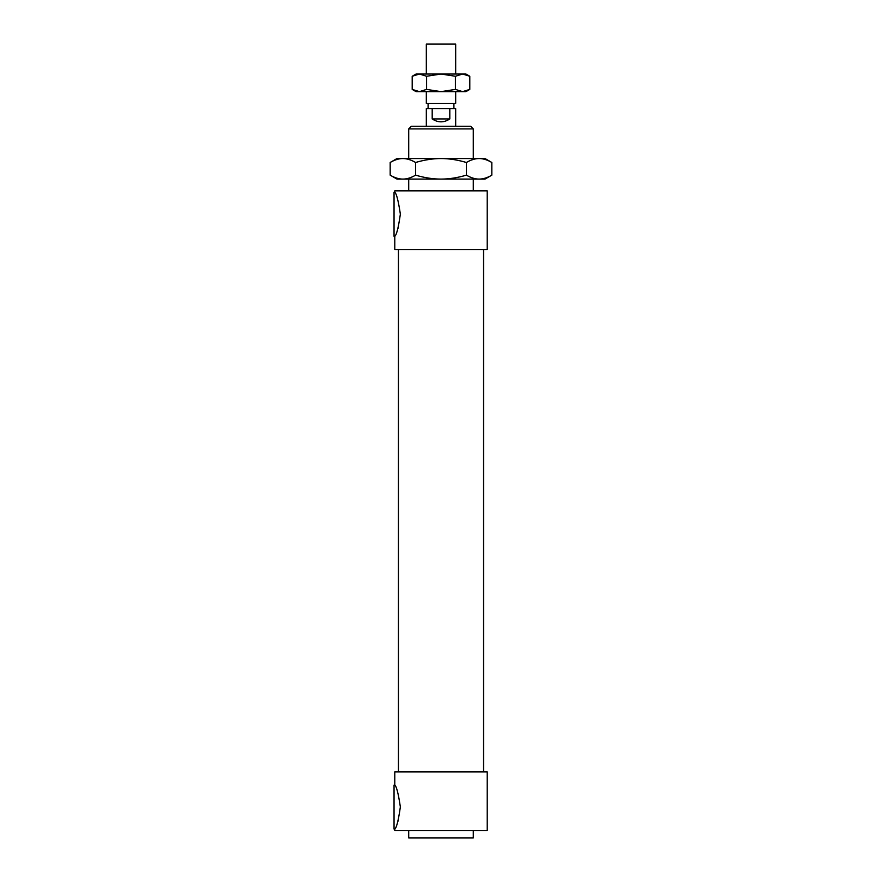 <?xml version="1.0" encoding="UTF-8"?>
<svg xmlns="http://www.w3.org/2000/svg" width="882" height="882" viewBox="0 0 882 882"><rect width="100%" height="100%" fill="white"/><g stroke="black" fill="none" stroke-linecap="round" stroke-linejoin="round"><path stroke-width="1.32" d="M408.719 128.904L473.281 128.904L470.635 126.269L411.365 126.269L408.719 128.904L408.719 158.551M408.719 190.832L408.719 179.09M394.783 236.31L394.045 236.31L394.045 192.298L394.783 192.298C396.525 193.577 398.377 200.864 400.362 214.15C398.432 227.6 396.569 234.987 394.783 236.31L394.783 249.518L487.217 249.518L487.217 190.832L394.783 190.832L394.783 192.298M397.892 228.692L398.399 227.071M394.783 829.091L394.045 829.091L394.045 785.079L394.783 785.079C396.525 786.358 398.377 793.646 400.362 806.942C398.432 820.381 396.569 827.768 394.783 829.091L394.783 830.568L487.217 830.568L487.217 771.871L394.783 771.871L394.783 785.079M397.892 821.473L398.399 819.852M408.719 830.568L408.719 837.9L473.281 837.9L473.281 830.568M398.443 771.871L398.443 249.518M449.809 118.927C443.933 122.807 438.067 122.807 432.191 118.927L432.191 108.662L449.809 108.662L449.809 118.927L432.191 118.927M426.326 126.269L426.326 108.662L432.191 108.662M449.809 108.662L455.674 108.662L455.674 126.269M428.09 108.662L428.09 103.381M426.326 91.64L426.326 103.381L455.674 103.381L455.674 91.64M426.326 74.033L426.326 44.1L455.674 44.1L455.674 74.033M491.825 175.154L485.023 179.09L479.124 179.09C483.093 179.101 487.327 177.789 491.825 175.154L491.825 162.475C487.327 159.84 483.093 158.54 479.124 158.551L485.023 158.551L491.825 162.475M402.876 179.09L396.977 179.09L390.175 175.154C394.673 177.789 398.907 179.101 402.876 179.09C406.856 179.101 411.089 177.789 415.587 175.154C424.584 177.789 433.051 179.101 441 179.09L402.876 179.09M441 179.09C448.949 179.101 457.416 177.789 466.413 175.154C470.911 177.789 475.144 179.101 479.124 179.09L441 179.09M466.413 162.475C457.416 159.84 448.949 158.54 441 158.551L479.124 158.551C475.144 158.54 470.911 159.84 466.413 162.475L466.413 175.154M441 158.551C433.051 158.54 424.584 159.84 415.587 162.475C411.089 159.84 406.856 158.54 402.876 158.551L441 158.551M390.175 162.475L396.977 158.551L402.876 158.551C398.907 158.54 394.673 159.84 390.175 162.475L390.175 175.154M415.587 175.154L415.587 162.475M469.797 89.413L465.939 91.64L416.061 91.64L412.203 89.413L419.402 91.64L426.601 89.413L441 91.64L455.399 89.413L462.598 91.64L469.797 89.413L469.797 76.26L462.598 74.033L465.939 74.033L469.797 76.26M455.399 76.26L441 74.033L462.598 74.033L455.399 76.26L455.399 89.413M441 74.033L426.601 76.26L419.402 74.033L441 74.033M412.203 76.26L416.061 74.033L419.402 74.033L412.203 76.26L412.203 89.413M426.601 89.413L426.601 76.26M473.281 190.832L473.281 179.09M473.281 158.551L473.281 128.904M483.557 771.871L483.557 249.518M453.91 108.662L453.91 103.381"/></g></svg>

